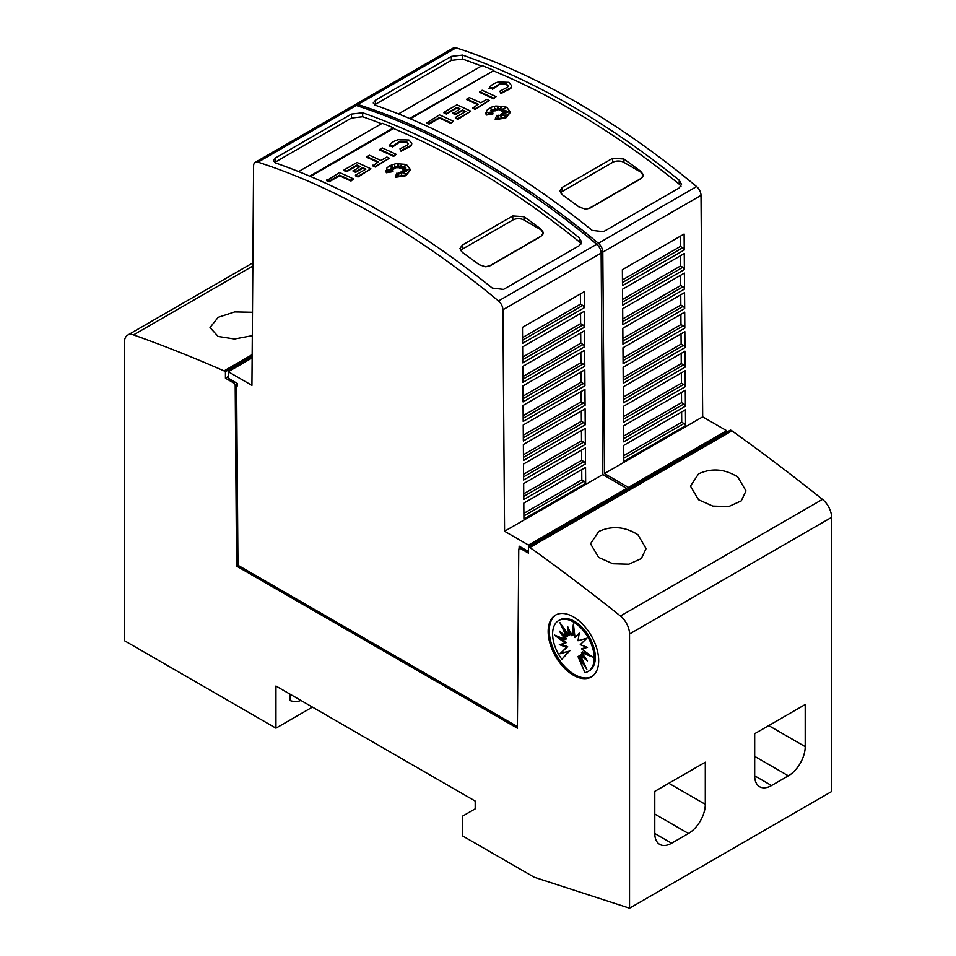 <?xml version="1.0" encoding="UTF-8"?>
<svg xmlns="http://www.w3.org/2000/svg" width="956" height="956" viewBox="0 0 956 956"><rect width="100%" height="100%" fill="white"/><g stroke="black" fill="none" stroke-linecap="round" stroke-linejoin="round"><path stroke-width="1.43" d="M354.389 105.303A7.935 4.577 60 0 1 355.142 104.658A7.935 4.577 60 0 1 357.903 104.503A793.731 458.259 60 0 1 478.275 158.923A793.731 458.259 60 0 1 598.396 243.278A7.935 4.577 60 0 1 602.806 252.109L604.467 473.579L628.415 487.393L628.415 489.018M628.415 487.393L726.632 430.69L702.684 416.864L701.023 195.394A7.935 4.577 -120 0 0 696.613 186.575A793.731 458.259 -120 0 0 576.504 102.22A793.731 458.259 -120 0 0 456.12 47.8A7.935 4.577 -120 0 0 453.359 47.955L355.142 104.658M570.887 105.459A793.731 458.259 60 0 1 679.202 180.182L681.532 184.341L679.202 187.974L603.439 231.711L592.218 230.408A793.731 458.259 -120 0 0 483.891 155.685A793.731 458.259 -120 0 0 375.577 105.327L373.246 103.009L375.577 100.153L451.34 56.416L462.561 55.101A793.731 458.259 60 0 1 570.887 105.459M453.407 121.269L450.885 123.372A788.963 455.51 -120 0 0 439.473 118.114L429.065 124.113A788.963 455.51 -120 0 0 426.543 122.989L439.473 114.875A788.963 455.51 60 0 1 453.407 121.269L450.885 122.727A788.963 455.51 -120 0 0 439.473 117.469L429.065 123.467A788.963 455.51 -120 0 0 426.543 122.344M503.896 109.223L500.669 110.645L501.028 107.622L499.151 109.713L498.16 106.498L496.857 109.665L494.611 108.148L495.005 110.299L490.356 108.637L493.655 110.872L490.512 110.609L492.758 112.031L487.285 112.473L492.89 113.334L486.21 114.421L486.795 110.334L491.288 107.215L495.77 106.032L504.959 106.654L506.788 107.407L510.385 112.007L505.712 117.433L495.232 118.986L496.845 115.329L498.375 118.544L498.889 115.114A788.963 455.51 60 0 1 501.613 116.513L500.609 114.409L505.832 116.381L501.781 113.728L506.262 114.003L502.964 112.76L508.939 111.948L502.844 111.589L505.879 110.382L501.996 110.669L505.891 107.681L500.669 109.988M500.908 108.398L499.151 110.37L498.16 107.144L496.857 110.31L494.742 108.888M495.005 110.299L495.005 110.944L492.388 110.012M493.655 110.872L493.655 111.517L491.683 111.362M492.758 112.031L492.758 112.677L490.07 112.892M492.89 113.334L492.89 113.979L486.21 115.067L485.887 113.202M510.373 112.342L505.712 118.078L495.232 119.631L495.232 118.986M501.207 116.297L500.609 114.409M503.489 115.485L501.781 113.728M504.206 113.872L502.964 112.76M505.616 112.402L502.844 112.234L502.844 111.589M503.896 111.171L501.996 111.314L501.996 110.669M511.639 86.028L510.863 88.394L500.932 93.557L499.892 91.178L507.588 87.175L508.09 85.897L506.345 83.805L499.737 83.566L499.737 84.212L506.345 84.451L508.054 86.219M499.952 84.152L492.567 89.267M492.878 88.609L489.46 88.287L489.46 87.641L492.878 87.952L492.878 88.609M496.056 96.652L493.535 98.755A788.963 455.51 -120 0 0 479.589 92.362L482.123 90.258A788.963 455.51 60 0 1 496.056 96.652L493.535 98.109A788.963 455.51 -120 0 0 479.589 91.716M489.281 100.559L475.156 109.366A788.963 455.51 -120 0 0 472.623 108.171L478.275 104.264A788.963 455.51 -120 0 0 466.863 99.066L469.396 97.608A788.963 455.51 60 0 1 480.808 102.806L486.759 99.376A788.963 455.51 60 0 1 489.281 100.559L475.156 108.721A788.963 455.51 -120 0 0 472.623 107.526M477.665 104.622A788.963 455.51 -120 0 0 466.863 99.711L466.863 99.066M465.178 111.828A788.963 455.51 -120 0 0 462.561 110.621L455.522 114.684A788.963 455.51 -120 0 0 453.001 113.525L460.039 108.817A788.963 455.51 -120 0 0 456.908 107.395L446.476 113.417A788.963 455.51 -120 0 0 443.954 112.294L456.908 104.813A788.963 455.51 60 0 1 470.842 111.207L457.888 118.687A788.963 455.51 -120 0 0 455.367 117.492L465.787 111.47A788.963 455.51 -120 0 0 462.561 109.976L455.522 114.039A788.963 455.51 -120 0 0 453.001 112.88M459.406 109.175A788.963 455.51 -120 0 0 456.908 108.04L446.476 114.063A788.963 455.51 -120 0 0 443.954 112.939L443.954 112.294M470.842 111.207L457.888 119.333A788.963 455.51 -120 0 0 455.367 118.138L455.367 117.492M681.007 186.265L679.202 184.149A788.963 455.51 -120 0 0 658.983 168.292A788.963 455.51 -120 0 0 653.378 164.05A788.963 455.51 -120 0 0 636.541 151.717A788.963 455.51 -120 0 0 630.924 147.75A788.963 455.51 -120 0 0 570.887 109.343A788.963 455.51 -120 0 0 493.368 70.84L410.315 118.795M498.315 81.977L508.867 82.347L511.663 85.705L510.863 87.737L500.932 92.911L499.892 91.178M517.399 726.596L237.972 565.271L236.61 384.587L237.375 385.913L237.351 383.464L228.245 378.194L228.245 371.717L251.93 385.388L253.591 165.914A7.935 4.577 60 0 1 255.24 162.341A7.935 4.577 60 0 1 258.001 162.185A793.731 458.259 60 0 1 378.373 216.606A793.731 458.259 60 0 1 498.494 300.961A7.935 4.577 60 0 1 502.904 309.78L504.565 531.249L528.513 545.075L528.513 546.701L529.911 547.501A1825.566 1054.002 60 0 1 620.432 616.011A15.87 9.166 60 0 1 629.538 633.995L629.538 908.2L534.129 877.214L462.286 835.735L462.286 816.293L475.192 808.848L475.192 801.068L275.949 686.038L275.949 728.161L124.411 640.675L124.411 342.368A15.87 9.166 60 0 1 127.698 335.102A15.87 9.166 60 0 1 133.517 334.899A1825.566 1054.002 60 0 1 224.039 370.904L225.437 371.717L225.437 378.194L233.862 383.057L235.2 385.388L236.562 566.083L517.387 728.209L518.75 549.091L520.088 548.314L528.513 553.177L528.513 546.701L730.563 430.045L731.961 430.857L529.911 547.501M528.513 545.075L626.73 488.373L602.782 474.546L601.121 253.077A7.935 4.577 -120 0 0 596.711 244.258A793.731 458.259 -120 0 0 476.602 159.891A793.731 458.259 -120 0 0 356.218 105.483A7.935 4.577 -120 0 0 353.457 105.626L255.24 162.341M470.985 163.129A793.731 458.259 60 0 1 579.3 237.853L581.63 242.011L579.3 245.644L503.537 289.393L492.316 288.079A793.731 458.259 -120 0 0 383.989 213.355A793.731 458.259 -120 0 0 275.675 163.01L273.344 160.68L275.675 157.836L351.438 114.087L362.659 112.784A793.731 458.259 60 0 1 470.985 163.129M353.505 178.951L350.983 181.054A788.963 455.51 -120 0 0 339.571 175.796L329.163 181.795A788.963 455.51 -120 0 0 326.641 180.672L339.571 172.558A788.963 455.51 60 0 1 353.505 178.951L350.983 180.409A788.963 455.51 -120 0 0 339.571 175.139L329.163 181.15A788.963 455.51 -120 0 0 326.641 180.015M403.994 166.894L400.767 168.316L401.126 165.292L399.25 167.396L398.258 164.169L396.955 167.348L394.709 165.83L395.103 167.969L390.454 166.32L393.752 168.543L390.61 168.292L392.856 169.714L387.383 170.156L392.988 171.005L386.308 172.092L386.893 168.017L389.558 165.77L395.868 163.703L405.057 164.336L406.886 165.077L410.483 169.69L405.81 175.103L395.33 176.669L396.943 173.012L398.473 176.227L398.987 172.785A788.963 455.51 60 0 1 401.711 174.195L400.707 172.08L405.93 174.052L401.879 171.411L406.36 171.674L403.062 170.443L409.037 169.63L402.942 169.272L405.977 168.053L402.094 168.34L405.989 165.364L400.767 167.67M401.006 166.081L399.25 168.041L398.258 164.826L396.955 167.993L394.84 166.559M395.103 167.969L395.103 168.626L392.486 167.682M393.752 168.543L393.752 169.2L391.781 169.033M392.856 169.714L392.856 170.359L390.168 170.574M392.988 171.005L392.988 171.662L386.308 172.749L385.985 170.885M410.471 170.013L405.81 175.761L395.33 177.314L395.33 176.669M401.305 173.98L400.707 172.08M403.587 173.167L401.879 171.411M404.304 171.554L403.062 170.443M405.714 170.072L402.942 169.917L402.942 169.272M403.994 168.854L402.094 168.997L402.094 168.34M411.737 143.699L410.96 146.065L401.03 151.239L399.99 148.861L407.686 144.846L408.188 143.579L406.443 141.488L399.835 141.237L399.835 141.894L406.443 142.133L408.152 143.902M400.05 141.835L392.665 146.937M392.976 146.28L389.558 145.969L389.558 145.312L392.976 145.635L392.976 146.28M396.154 154.322L393.633 156.426A788.963 455.51 -120 0 0 379.687 150.044L382.221 147.929A788.963 455.51 60 0 1 396.154 154.322L393.633 155.78A788.963 455.51 -120 0 0 379.687 149.387M389.379 158.242L375.242 167.049A788.963 455.51 -120 0 0 372.721 165.854L378.373 161.946A788.963 455.51 -120 0 0 366.961 156.736L369.494 155.278A788.963 455.51 60 0 1 380.906 160.489L386.857 157.047A788.963 455.51 60 0 1 389.379 158.242L375.242 166.392A788.963 455.51 -120 0 0 372.721 165.209M377.751 162.305A788.963 455.51 -120 0 0 366.961 157.381L366.961 156.736M365.276 169.511A788.963 455.51 -120 0 0 362.659 168.304L355.62 172.367A788.963 455.51 -120 0 0 353.099 171.208L360.137 166.487A788.963 455.51 -120 0 0 357.006 165.077L346.574 171.1A788.963 455.51 -120 0 0 344.052 169.965L357.006 162.484A788.963 455.51 60 0 1 370.94 168.877L357.986 176.358A788.963 455.51 -120 0 0 355.465 175.175L365.885 169.152A788.963 455.51 -120 0 0 362.659 167.647L355.62 171.721A788.963 455.51 -120 0 0 353.099 170.562M359.504 166.858A788.963 455.51 -120 0 0 357.006 165.723L346.574 171.745A788.963 455.51 -120 0 0 344.052 170.622L344.052 169.965M370.94 168.877L357.986 177.003A788.963 455.51 -120 0 0 355.465 175.82L355.465 175.175M581.105 243.935L579.3 241.82A788.963 455.51 -120 0 0 559.081 225.975A788.963 455.51 -120 0 0 553.464 221.732A788.963 455.51 -120 0 0 536.627 209.4A788.963 455.51 -120 0 0 531.022 205.421A788.963 455.51 -120 0 0 470.985 167.025A788.963 455.51 -120 0 0 393.466 128.522L310.413 176.478M398.413 139.66L408.965 140.03L411.761 143.376L410.96 145.42L401.03 150.594L399.99 148.861M737.853 477.068L745.991 490.906L741.259 500.872L728.759 506.537L712.794 506.083L698.573 499.761L690.435 486.102L698.573 473.865C711.754 467.795 724.851 468.87 737.853 477.068M637.951 534.751L646.089 548.577L641.357 558.555L628.857 564.207L612.892 563.765L598.671 557.432L590.533 543.785L598.671 531.536C611.852 525.477 624.949 526.541 637.951 534.751M252.3 335.652L234.519 338.998L218.147 336.44L210.009 327.585L218.147 317.332L234.722 311.919L252.48 312.265M591.824 676.633A35.719 20.626 60 0 1 574.532 674.566A35.719 20.626 60 0 1 551.361 643.603A35.719 20.626 60 0 1 556.129 614.804M573.409 616.883A35.719 20.626 60 0 1 596.747 648.359A35.719 20.626 60 0 1 591.274 676.979A35.719 20.626 60 0 1 573.409 675.211A35.719 20.626 60 0 1 550.082 643.735A35.719 20.626 60 0 1 555.556 615.114A35.719 20.626 60 0 1 573.409 616.883M573.409 621.998A29.409 16.981 60 0 1 592.624 647.917A29.409 16.981 60 0 1 588.119 671.482A29.409 16.981 60 0 1 584.964 672.654L577.998 656.581L586.853 669.296L580.268 655.266L587.498 660.883L581.499 652.542L592.421 656.987L581.499 648.825L587.498 647.403L580.268 644.679L586.853 638.25L577.998 640.735L579.24 633.123L575.022 637.604L573.409 624.065L571.808 635.74L567.577 626.383L568.832 635.453L559.977 622.738L566.55 636.768L559.332 631.151L565.319 639.48L554.408 635.035L565.319 643.197L559.332 644.619L566.55 647.343L559.977 653.773L568.832 651.287L561.853 659.305A29.409 16.981 60 0 1 558.71 620.54A29.409 16.981 60 0 1 573.409 621.998M558.71 620.54L559.834 619.894A29.409 16.981 60 0 1 574.532 621.352A29.409 16.981 60 0 1 593.748 647.272A29.409 16.981 60 0 1 589.243 670.837L588.119 671.482M583.602 662.377L579.121 655.936L577.998 656.581M585.012 657.429L581.391 654.621L580.268 655.266M589.171 654.561L582.622 651.896L581.499 652.542M586.865 647.176L581.499 648.825M579.133 633.78L575.022 637.604M573.887 628.092L572.931 635.095L571.808 635.74M569.322 630.255L569.955 634.796L568.832 635.453M564.339 629.012L567.673 636.11L566.55 636.768M562.929 633.947L566.442 638.835L565.319 639.48M558.77 636.816L566.442 642.552L565.319 643.197M561.076 644.201L567.673 646.698L566.55 647.343M567.673 646.698L559.977 653.773M561.1 653.127L568.832 651.287M569.955 650.642L561.853 659.305M300.865 700.413A33.52 19.347 60 0 1 289.979 700.557L289.979 694.14M312.433 707.093L275.949 728.161M705.301 804.331A23.816 13.743 -60 0 1 688.463 833.489L671.626 843.216A23.816 13.743 -60 0 1 659.724 844.399A23.816 13.743 -60 0 1 654.788 833.489L654.788 791.365L705.301 762.207L705.301 804.331L668.83 783.263M805.203 746.648A23.816 13.743 -60 0 1 788.365 775.818L771.528 785.533A23.816 13.743 -60 0 1 759.626 786.716A23.816 13.743 -60 0 1 754.69 775.818L754.69 733.694L805.203 704.524L805.203 746.648L768.732 725.592M409.622 118.508L493.368 70.84M398.485 113.919L482.147 65.617A793.731 458.259 60 0 1 493.368 70.158M481.43 66.036A788.963 455.51 -120 0 0 462.561 59.069L451.34 60.383L374.525 104.849M309.72 176.179L393.466 127.829L393.466 128.522M298.583 171.602L382.245 123.288A793.731 458.259 60 0 1 393.466 127.829M381.528 123.706A788.963 455.51 -120 0 0 362.659 116.74L351.438 118.066L274.623 162.52M528.513 551.552L519.144 546.151L519.12 548.875M543.128 233.455L540.845 236.502L490.332 265.66L485.385 266.748L479.099 264.657A788.963 455.51 -120 0 0 462.262 252.336L459.944 248.572L462.262 245.118L512.775 215.96L524.008 216.689A788.963 455.51 60 0 1 540.845 229.022L543.139 233.395A7.935 4.577 180 0 1 540.845 236.251L490.332 265.421A7.935 4.577 180 0 1 485.385 266.748M460.601 250.639A7.935 4.577 180 0 1 462.262 249.217L512.775 220.059A7.935 4.577 180 0 1 524.008 220.059L540.845 229.775A7.935 4.577 180 0 1 543.163 232.989M329.163 181.795L329.163 181.15M339.571 175.796L339.571 175.139M350.983 181.054L350.983 180.409M386.308 172.749L386.308 172.092M396.955 167.993L396.955 167.348M398.258 164.826L398.258 164.169M399.25 168.041L399.25 167.396M401.03 151.239L401.03 150.594M389.152 146.16C390.406 143.257 393.585 141.07 398.688 139.576M400.05 141.177L392.665 146.292M393.633 156.426L393.633 155.78M375.242 167.049L375.242 166.392M346.574 171.745L346.574 171.1M357.006 165.723L357.006 165.077M355.62 172.367L355.62 171.721M362.659 168.304L362.659 167.647M357.986 177.003L357.986 176.358M585.658 483.425L523.924 519.06L523.804 503.095L585.538 467.448L585.658 483.425A2.378 1.374 60 0 0 584.068 481.179L581.81 479.876L581.726 469.647M585.514 463.899L523.78 499.534L523.661 483.569L585.395 447.922L585.514 463.899A2.378 1.374 60 0 0 583.925 461.652L581.654 460.35L581.583 450.121M585.371 444.373L523.625 480.008L523.506 464.042L585.251 428.396L585.371 444.373A2.378 1.374 60 0 0 583.769 442.126L581.511 440.824L581.439 430.594M585.215 424.834L523.482 460.481L523.362 444.516L585.096 408.869L585.215 424.834A2.378 1.374 60 0 0 583.626 422.6L581.368 421.297L581.284 411.068M585.072 405.308L523.338 440.955L523.219 424.99L584.952 389.343L585.072 405.308A2.378 1.374 60 0 0 583.483 403.074L581.224 401.771L581.14 391.542M584.929 385.782L523.195 421.429L523.063 405.464L584.809 369.817L584.929 385.782A2.378 1.374 60 0 0 583.327 383.547L581.069 382.245L580.997 372.015M584.785 366.256L523.04 401.902L522.92 385.925L584.654 350.29L584.785 366.256A2.378 1.374 60 0 0 583.184 364.021L580.925 362.718L580.854 352.489M584.63 346.729L522.896 382.376L522.777 366.399L584.51 330.764L584.63 346.729A2.378 1.374 60 0 0 583.04 344.495L580.782 343.192L580.698 332.963M584.486 327.203L522.753 362.85L522.633 346.873L584.367 311.238L584.486 327.203A2.378 1.374 60 0 0 582.885 324.968L580.627 323.654L580.555 313.437M584.343 307.677L522.597 343.324L522.478 327.346L584.224 291.711L584.343 307.677A2.378 1.374 60 0 0 582.742 305.442L580.483 304.127L580.412 293.91M581.81 479.876L523.876 513.324M581.654 460.35L523.733 493.798M581.511 440.824L523.589 474.26M581.368 421.297L523.446 454.733M581.224 401.771L523.29 435.207M581.069 382.245L523.147 415.681M580.925 362.718L523.004 396.154M580.782 343.192L522.848 376.628M580.627 323.654L522.705 357.102M580.483 304.127L522.562 337.576M602.782 474.546L504.565 531.249M626.73 488.373L626.73 489.986M252.133 357.926L228.245 371.717M521.498 547.501L520.088 548.314M237.972 565.271L236.562 566.083M236.61 384.587L235.2 385.388M643.03 175.785L640.747 178.82L590.234 207.99L585.287 209.065L579.001 206.986A788.963 455.51 -120 0 0 562.164 194.654L559.846 190.889L562.164 187.448L612.677 158.278L623.91 159.019A788.963 455.51 60 0 1 640.747 171.339L643.041 175.725A7.935 4.577 180 0 1 640.747 178.581L590.234 207.739A7.935 4.577 180 0 1 585.287 209.065M560.503 192.957A7.935 4.577 180 0 1 562.164 191.547L612.677 162.377A7.935 4.577 180 0 1 623.91 162.377L640.747 172.104A7.935 4.577 180 0 1 643.065 175.306M429.065 124.113L429.065 123.467M439.473 118.114L439.473 117.469M450.885 123.372L450.885 122.727M486.21 115.067L486.21 114.421M496.857 110.31L496.857 109.665M498.16 107.144L498.16 106.498M499.151 110.37L499.151 109.713M500.932 93.557L500.932 92.911M489.054 88.478C490.309 85.586 493.487 83.387 498.59 81.905M499.952 83.507L492.567 88.621M493.535 98.755L493.535 98.109M475.156 109.366L475.156 108.721M446.476 114.063L446.476 113.417M456.908 108.04L456.908 107.395M455.522 114.684L455.522 114.039M462.561 110.621L462.561 109.976M457.888 119.333L457.888 118.687M685.56 425.743L623.826 461.39L623.706 445.412L685.44 409.777L685.56 425.743A2.378 1.374 60 0 0 683.97 423.508L681.712 422.194L681.628 411.976M685.416 406.216L623.682 441.863L623.563 425.886L685.297 390.251L685.416 406.216A2.378 1.374 60 0 0 683.827 403.97L681.556 402.667L681.485 392.45M685.273 386.69L623.527 422.337L623.408 406.36L685.153 370.713L685.273 386.69A2.378 1.374 60 0 0 683.671 384.443L681.413 383.141L681.341 372.924M685.117 367.164L623.384 402.811L623.264 386.833L684.998 351.187L685.117 367.164A2.378 1.374 60 0 0 683.528 364.917L681.27 363.615L681.186 353.385M684.974 347.637L623.24 383.284L623.121 367.307L684.855 331.66L684.974 347.637A2.378 1.374 60 0 0 683.385 345.391L681.126 344.088L681.042 333.859M684.831 328.111L623.097 363.746L622.965 347.781L684.711 312.134L684.831 328.111A2.378 1.374 60 0 0 683.229 325.865L680.971 324.562L680.899 314.333M684.687 308.585L622.942 344.22L622.822 328.255L684.556 292.608L684.687 308.585A2.378 1.374 60 0 0 683.086 306.338L680.827 305.036L680.756 294.807M684.532 289.059L622.798 324.693L622.679 308.728L684.412 273.081L684.532 289.059A2.378 1.374 60 0 0 682.942 286.812L680.684 285.509L680.6 275.28M684.388 269.532L622.655 305.167L622.535 289.202L684.269 253.555L684.388 269.532A2.378 1.374 60 0 0 682.799 267.286L680.529 265.983L680.457 255.754M684.245 249.994L622.499 285.641L622.38 269.676L684.126 234.029L684.245 249.994A2.378 1.374 60 0 0 682.644 247.759L680.385 246.457L680.313 236.228M681.712 422.194L623.778 455.642M681.556 402.667L623.635 436.115M681.413 383.141L623.491 416.589M681.27 363.615L623.348 397.063M681.126 344.088L623.192 377.536M680.971 324.562L623.049 358.01M680.827 305.036L622.906 338.484M680.684 285.509L622.75 318.945M680.529 265.983L622.607 299.419M680.385 246.457L622.464 279.893M702.684 416.864L604.467 473.579M726.632 430.69L726.632 432.315M252.157 354.664L224.039 370.904M252.145 356.301L225.437 371.717M228.245 376.58L225.437 378.194M235.26 382.245L233.862 383.057M629.538 908.2L831.589 791.544L831.589 517.351A15.87 9.166 -120 0 0 822.483 499.367A1825.566 1054.002 -120 0 0 731.961 430.857M696.613 186.575L598.396 243.278M510.863 88.394L510.863 87.737M596.711 244.258L498.494 300.961M410.96 146.065L410.96 145.42M654.788 814.046L688.463 833.489M654.788 833.489L671.626 843.216M754.69 756.375L788.365 775.818M754.69 775.818L771.528 785.533M679.202 184.149L679.202 180.182M462.561 59.069L462.561 55.101M579.3 241.82L579.3 237.853M362.659 116.74L362.659 112.784M462.262 249.217L462.262 245.118M512.775 220.059L512.775 215.96M524.008 220.059L524.008 216.689M540.845 229.775L540.845 229.022M584.068 481.179L523.9 515.917M583.925 461.652L523.757 496.391M583.769 442.126L523.601 476.865M583.626 422.6L523.458 457.338M583.483 403.074L523.314 437.812M583.327 383.547L523.171 418.286M583.184 364.021L523.016 398.76M583.04 344.495L522.872 379.233M582.885 324.968L522.729 359.695M582.742 305.442L522.574 340.169M601.121 253.077L502.904 309.78M275.675 161.803L275.675 157.836M351.438 118.066L351.438 114.087M356.218 105.483L258.001 162.185M562.164 191.547L562.164 187.448M612.677 162.377L612.677 158.278M623.91 162.377L623.91 159.019M640.747 172.104L640.747 171.339M683.97 423.508L623.802 458.235M683.827 403.97L623.659 438.708M683.671 384.443L623.503 419.182M683.528 364.917L623.36 399.656M683.385 345.391L623.216 380.13M683.229 325.865L623.073 360.603M683.086 306.338L622.918 341.077M682.942 286.812L622.774 321.551M682.799 267.286L622.631 302.024M682.644 247.759L622.476 282.498M701.023 195.394L602.806 252.109M375.577 104.132L375.577 100.153M451.34 60.383L451.34 56.416M456.12 47.8L357.903 104.503M252.838 266.019L133.517 334.899M822.483 499.367L620.432 616.011M831.589 517.351L629.538 633.995M511.663 86.351L511.663 85.705M510.385 112.665L510.385 112.007M411.761 144.021L411.761 143.376M410.483 170.335L410.483 169.69M385.961 171.208L385.961 170.562M485.863 113.525L485.863 112.88M252.862 262.84L127.698 335.102"/></g></svg>
